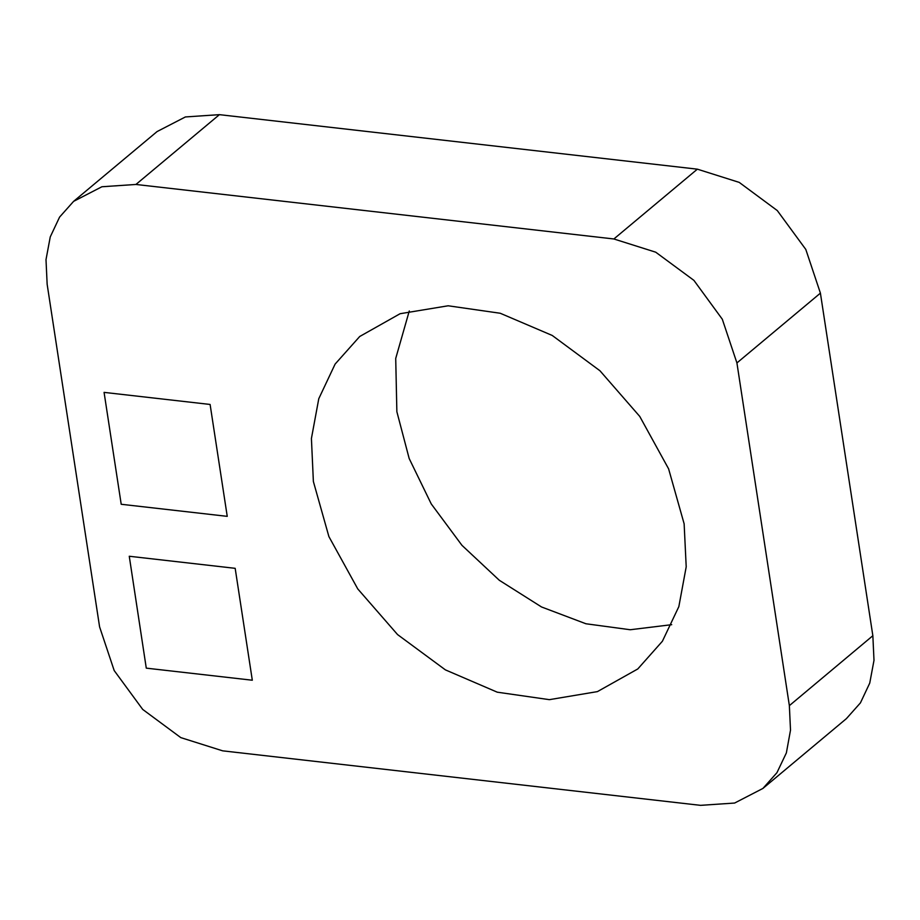 <?xml version="1.0" encoding="UTF-8"?>
<svg xmlns="http://www.w3.org/2000/svg" width="920" height="920" viewBox="0 0 920 920"><rect width="100%" height="100%" fill="white"/><g stroke="black" fill="none" stroke-linecap="round" stroke-linejoin="round"><path stroke-width="1.38" d="M684.158 523.871L686.17 566.881L678.81 606.671L662.423 641.263L637.836 668.909L597.459 691.644L549.355 699.602L497.306 692.173L445.36 669.921L397.601 634.593L357.753 588.949L328.923 536.567L313.386 481.528L311.362 438.518L318.734 398.728L335.11 364.147L359.697 336.501L400.073 313.754L448.178 305.796L500.227 313.225L552.172 335.478L599.932 370.806L639.779 416.449L668.61 468.832L684.158 523.871M409.239 310.937L395.761 358.421L396.819 411.711L409.135 458.551L431.25 503.941L461.909 545.307L499.376 580.301L541.523 606.97L585.971 623.771L630.211 629.786L671.738 624.645M235.14 568.376L252.252 680.248L146.326 668.15L129.202 556.278L235.14 568.376L252.252 680.248L146.326 668.15L129.202 556.278L235.14 568.376M210.059 404.489L227.183 516.361L121.245 504.263L104.121 392.391L210.059 404.489L227.183 516.361L121.245 504.263L104.121 392.391L210.059 404.489M789.406 705.606L790.556 730.181L786.347 752.916L776.986 772.685L762.944 788.474L734.643 803.079L700.591 805.368L222.64 750.8L180.791 737.656L142.715 709.481L114.195 670.565L99.578 626.831L47.15 284.222L46 259.635L50.209 236.9L59.57 217.143L73.623 201.342L101.924 186.737L135.976 184.448L613.928 239.016L655.764 252.16L693.852 280.335L722.361 319.251L736.977 362.986L789.406 705.606L872.85 635.778L874 660.365L869.791 683.1L860.43 702.857L846.377 718.658L762.944 788.474M73.623 201.342L157.055 131.525L185.357 116.92L219.408 114.632L697.36 169.199L739.208 182.344L777.285 210.519L805.805 249.435L820.421 293.169L872.85 635.778M736.977 362.986L820.421 293.169M613.928 239.016L697.36 169.199M135.976 184.448L219.408 114.632"/></g></svg>
